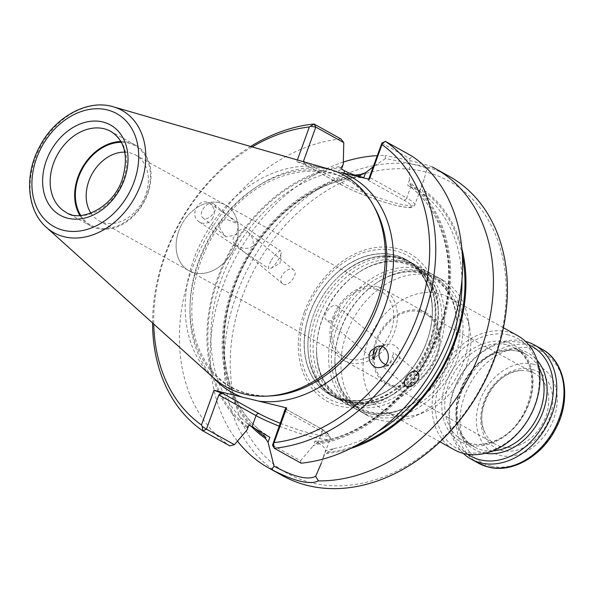<?xml version="1.0" encoding="UTF-8"?>
<svg xmlns="http://www.w3.org/2000/svg" width="594" height="594" viewBox="0 0 594 594"><rect width="100%" height="100%" fill="white"/><g stroke="black" fill="none" stroke-linecap="round" stroke-linejoin="round"><path stroke-width="0.45" stroke-dasharray="2.97 2.23" d="M326.722 320.114L326.18 319.75C321.146 316.283 332.588 301.47 337.414 306.162C343.822 310.744 333.019 324.383 326.722 320.114M374.695 349.784L381.407 345.515L384.533 345.129L382.915 345.196C381.504 345.181 379.633 346.525 377.294 349.242M432.766 344.876A77.502 59.281 -60.9 0 0 438.298 316.981A77.502 59.281 -60.9 0 0 411.939 262.927A77.502 59.281 -60.9 0 0 322.475 301.878A77.502 59.281 -60.9 0 0 336.657 398.418A77.502 59.281 -60.9 0 0 396.48 392.24A77.502 59.281 -60.9 0 0 432.766 344.876M430.398 343.562A77.502 59.281 119.1 0 1 334.288 397.104A77.502 59.281 119.1 0 1 309.207 331.021A77.502 59.281 119.1 0 1 313.461 315.154A77.502 59.281 119.1 0 1 340.214 275.215A77.502 59.281 119.1 0 1 409.57 261.612A77.502 59.281 119.1 0 1 430.398 343.562M466.179 366.327A65.266 49.918 -60.9 0 0 469.936 329.462A65.266 49.918 -60.9 0 0 448.641 297.319A65.266 49.918 -60.9 0 0 373.307 330.123A65.266 49.918 -60.9 0 0 385.246 411.412A65.266 49.918 -60.9 0 0 423.789 412.518A65.266 49.918 -60.9 0 0 466.179 366.327M463.476 361.939A77.502 59.281 -60.9 0 0 467.938 318.161A77.502 59.281 -60.9 0 0 442.649 279.989A77.502 59.281 -60.9 0 0 353.192 318.941A77.502 59.281 -60.9 0 0 367.367 415.481A77.502 59.281 -60.9 0 0 413.142 416.788A77.502 59.281 -60.9 0 0 463.476 361.939M517.701 335.692A65.266 49.918 -60.9 0 0 508.026 331.912A65.266 49.918 -60.9 0 0 439.315 374.532A65.266 49.918 -60.9 0 0 454.306 449.784M439.07 348.381A77.502 59.281 -60.9 0 0 418.243 266.431A77.502 59.281 -60.9 0 0 358.42 272.601A77.502 59.281 -60.9 0 0 316.602 347.861A77.502 59.281 -60.9 0 0 342.961 401.923A77.502 59.281 -60.9 0 0 439.07 348.381M451.136 355.086A77.502 59.281 -60.9 0 0 456.667 327.19A77.502 59.281 -60.9 0 0 430.308 273.136A77.502 59.281 -60.9 0 0 340.852 312.088A77.502 59.281 -60.9 0 0 355.034 408.627A77.502 59.281 -60.9 0 0 414.85 402.45A77.502 59.281 -60.9 0 0 451.136 355.086M457.439 358.583A77.502 59.281 -60.9 0 0 436.612 276.641A77.502 59.281 -60.9 0 0 376.796 282.811A77.502 59.281 -60.9 0 0 334.979 358.071A77.502 59.281 -60.9 0 0 361.338 412.125A77.502 59.281 -60.9 0 0 457.439 358.583M531.489 369.201A43.6 33.353 -60.9 0 0 480.94 423.232A43.6 33.353 -60.9 0 0 537.912 437.073A43.6 33.353 -60.9 0 0 531.489 369.201M533.293 364.219A48.946 37.444 -60.9 0 0 476.544 424.873A48.946 37.444 -60.9 0 0 540.503 440.414A48.946 37.444 -60.9 0 0 533.293 364.219M463.327 453.393A65.266 49.918 119.1 0 1 459.207 377.851A65.266 49.918 119.1 0 1 525.527 341.439M467.849 454.299A62.816 48.047 119.1 0 1 459.466 377.992A62.816 48.047 119.1 0 1 528.69 344.802M508.575 334.964A62.816 48.047 -60.9 0 0 435.744 412.8A62.816 48.047 -60.9 0 0 517.827 432.744A62.816 48.047 -60.9 0 0 508.575 334.964M419.876 311.739A39.538 30.242 -60.9 0 0 378.304 337.451A39.538 30.242 -60.9 0 0 387.184 383.063A39.538 30.242 -60.9 0 0 432.981 363.276A39.538 30.242 -60.9 0 0 425.586 313.936A39.538 30.242 -60.9 0 0 419.876 311.739M528.927 371.243A40.503 30.985 -60.9 0 0 520.537 370.611A40.503 30.985 -60.9 0 0 488.179 393.948A40.503 30.985 -60.9 0 0 485.461 433.746A40.503 30.985 -60.9 0 0 495.433 444.312A40.503 30.985 -60.9 0 0 542.344 424.042A40.503 30.985 -60.9 0 0 534.778 373.5A40.503 30.985 -60.9 0 0 528.927 371.243M420.3 310.573A40.793 31.2 -60.9 0 0 377.361 337.206A40.793 31.2 -60.9 0 0 386.731 384.244A40.793 31.2 -60.9 0 0 433.813 363.736A40.793 31.2 -60.9 0 0 426.351 312.927A40.793 31.2 -60.9 0 0 420.3 310.573M377.428 286.754A40.793 31.2 -60.9 0 0 332.9 317.293A40.793 31.2 -60.9 0 0 343.859 360.424A40.793 31.2 -60.9 0 0 390.941 339.917A40.793 31.2 -60.9 0 0 383.479 289.107A40.793 31.2 -60.9 0 0 377.428 286.754M334.259 317.3A37.615 28.772 119.1 0 1 380.91 291.312A37.615 28.772 119.1 0 1 387.793 338.172A37.615 28.772 119.1 0 1 344.372 357.076A37.615 28.772 119.1 0 1 334.259 317.3M426.789 341.557A77.502 59.281 119.1 0 1 330.68 395.099A77.502 59.281 119.1 0 1 309.853 313.149A77.502 59.281 119.1 0 1 405.962 259.608A77.502 59.281 119.1 0 1 426.789 341.557M309.793 313.112A77.502 59.281 119.1 0 1 405.902 259.571A77.502 59.281 119.1 0 1 420.084 356.11A77.502 59.281 119.1 0 1 330.62 395.062A77.502 59.281 119.1 0 1 309.793 313.112M426.819 341.543A77.614 59.37 -60.9 0 0 361.664 257.566A77.614 59.37 -60.9 0 0 316.312 382.848A77.614 59.37 -60.9 0 0 426.819 341.543M304.432 311.813A84.608 64.724 119.1 0 1 424.903 266.78A84.608 64.724 119.1 0 1 375.46 403.363A84.608 64.724 119.1 0 1 304.432 311.813M235.573 244.721A37.615 28.772 -60.9 0 0 225.46 204.945A37.615 28.772 -60.9 0 0 178.809 230.932A37.622 28.779 119.1 0 1 225.46 204.937A37.622 28.779 119.1 0 1 235.573 244.721A37.622 28.779 119.1 0 1 188.922 270.708A37.622 28.779 119.1 0 1 178.809 230.932A37.615 28.772 -60.9 0 0 188.922 270.708A37.615 28.772 -60.9 0 0 235.573 244.721M90.912 213.135A37.622 28.779 -60.9 0 0 98.99 220.745A37.622 28.779 -60.9 0 0 145.649 194.758A37.622 28.779 -60.9 0 0 135.536 154.975A37.622 28.779 -60.9 0 0 124.807 152.131M80.717 215.384A45.411 34.734 -60.9 0 0 115.147 226.789A45.411 34.734 -60.9 0 0 147.134 193.748A45.411 34.734 -60.9 0 0 121.332 142.293M79.841 215.429A46.228 35.358 -60.9 0 0 90.422 225.831A46.228 35.358 -60.9 0 0 147.75 193.896A46.228 35.358 -60.9 0 0 135.328 145.01A46.228 35.358 -60.9 0 0 120.901 141.52M382.41 346.762A10.603 10.521 78.1 0 1 399.762 352.494A10.603 10.521 78.1 0 1 385.528 364.478M385.298 366.305L382.826 366.602L385.952 366.231L393.711 360.016L393.206 352.309L392.575 356.014C391.543 361.107 389.122 364.538 385.298 366.305M329.165 169.149A121.109 92.634 -60.9 0 0 204.284 236.212A121.109 92.634 -60.9 0 0 213.305 377.673M271.495 260.083A10.603 2.77 123.9 0 1 280.806 251.076A10.603 2.77 123.9 0 1 281.207 252.71A10.603 2.77 123.9 0 1 276.626 262.251A10.603 2.77 123.9 0 1 270.649 268.443A10.603 2.77 123.9 0 1 268.985 268.696A10.603 2.77 123.9 0 1 271.495 260.083M283.308 284.207C288.446 287.526 298.804 273.515 293.985 270.24C288.342 264.865 275.92 278.853 282.744 283.821L283.308 284.207M235.677 244.817C241.491 249.042 247.193 249.525 252.792 246.258C254.143 240.273 252.168 235.276 246.874 231.266C243.421 228.519 240.288 228.868 237.489 232.306L235.543 234.682C232.492 238.424 232.239 241.58 234.786 244.141L235.677 244.817M227.948 219.839L238.201 224.087L236.679 234.556L226.099 236.969L220.671 230.123C217.924 222.921 220.344 219.49 227.948 219.839M212.236 219.045C215.622 212.964 214.85 207.781 209.897 203.504C199.599 195.975 188.38 215.228 199.205 221.874C204.091 224.539 208.435 223.596 212.236 219.045M213.602 203.824C207.766 199.933 197.134 213.706 202.918 217.783C208.056 222.743 219.884 208.264 214.152 204.202L213.602 203.824M319.513 441.453C368.532 434.236 418.77 388.127 438.327 332.076C459.006 276.782 447.898 216.454 412.385 188.491L409.942 184.088L410.35 182.937L409.34 180.272L407.581 185.128L412.793 188.81A144.119 110.239 119.1 0 1 438.714 332.462A144.119 110.239 119.1 0 1 321.384 441.32L319.513 441.446L316.105 443.302L315.689 444.446A147.468 112.801 -60.9 0 0 440.013 332.395A147.468 112.801 -60.9 0 0 410.35 182.937M341.543 172.542L296.77 161.665L297.386 159.964M252.19 146.911A166.966 127.717 -60.9 0 0 153.764 324.057M250.653 146.466A171.317 131.044 -60.9 0 0 152.584 322.988M340.911 138.937A171.317 131.044 -60.9 0 0 191.765 269.669A171.317 131.044 -60.9 0 0 229.804 445.864M343.287 164.226L341.832 166.29A147.468 112.801 -60.9 0 0 217.508 278.341A147.468 112.801 -60.9 0 0 247.171 427.799L247.119 429.878M341.832 166.29L338.587 170.782L341.528 169.082M248.879 425.022L247.178 423.292L247.587 426.655L247.171 427.799M301.106 463.186L300.482 460.744L272.512 445.203M284.897 410.996L322.104 431.667L318.072 442.812L314.939 441.067L313.179 445.931L315.689 444.446M314.939 441.067L321.384 441.32M381.86 143.132L409.83 158.672L412.214 156.259M368.718 179.143L368.042 180.227L369.394 179.306M409.34 180.272L409.83 158.672M300.482 460.744L313.179 445.931M296.77 161.665L306.088 165.177L303.326 161.679M461.932 279.96A144.119 110.239 -60.9 0 0 425.475 195.812L422.237 190.414L422.646 189.278L421.28 186.145L424.131 179.21L426.982 168.711C421.636 166.075 407.774 162.704 385.409 158.613L385.187 155.48A171.317 131.044 -60.9 0 0 377.339 155.635M327.027 453.422L327.435 452.294L333.999 448.507L325.467 450.809L323.671 455.776L327.027 453.422A147.468 112.801 -60.9 0 0 350.623 448.485M425.475 195.812L419.475 191.112L407.581 185.128M318.072 442.812C322.824 445.552 325.289 448.218 325.467 450.809M360.707 175.468L355.012 177.532L351.7 177.888L363.855 177.599M351.7 177.888A144.119 110.239 -60.9 0 0 234.118 286.783A144.119 110.239 -60.9 0 0 260.224 430.583L269.847 437.295M260.224 430.583L265.912 437.347M419.475 191.112L421.28 186.145M461.828 248.337A147.468 112.801 -60.9 0 0 422.646 189.278M320.946 464.233L323.671 455.776M385.409 158.62L373.344 166.676M355.012 175.111A147.468 112.801 -60.9 0 0 235.803 279.143A147.468 112.801 -60.9 0 0 251.403 426.425M426.982 168.711L432.128 166.884C425.913 164.189 410.268 160.387 385.187 155.48M343.339 162.095A171.317 131.044 -60.9 0 0 223.745 283.657A171.317 131.044 -60.9 0 0 237.466 441.156M449.019 176.203A171.317 131.044 -60.9 0 0 251.262 262.31A171.317 131.044 -60.9 0 0 282.61 475.712M494.223 357.915A166.966 127.717 -60.9 0 0 354.061 177.264A166.966 127.717 -60.9 0 0 256.504 446.777A166.966 127.717 -60.9 0 0 494.223 357.915M432.855 345.329A75.765 57.952 -60.9 0 0 438.261 318.065A75.765 57.952 -60.9 0 0 369.958 263.097A75.765 57.952 -60.9 0 0 314.627 362.682A75.765 57.952 -60.9 0 0 397.379 391.639A75.765 57.952 -60.9 0 0 432.855 345.329M436.367 347.282A75.765 57.952 -60.9 0 0 424.933 273.7A75.765 57.952 -60.9 0 0 357.521 273.203A75.765 57.952 -60.9 0 0 316.639 346.785A75.765 57.952 -60.9 0 0 364.939 405.36A75.765 57.952 -60.9 0 0 436.367 347.282M451.225 355.539A75.765 57.952 -60.9 0 0 456.63 328.274A75.765 57.952 -60.9 0 0 388.335 273.299A75.765 57.952 -60.9 0 0 332.996 372.891A75.765 57.952 -60.9 0 0 415.748 401.848A75.765 57.952 -60.9 0 0 451.225 355.539M454.737 357.491A75.765 57.952 -60.9 0 0 443.31 283.91A75.765 57.952 -60.9 0 0 375.898 283.412A75.765 57.952 -60.9 0 0 335.016 356.994A75.765 57.952 -60.9 0 0 383.316 415.57A75.765 57.952 -60.9 0 0 454.737 357.491M490.896 466.075A63.09 48.255 119.1 0 1 464.59 395.723A63.09 48.255 119.1 0 1 533.464 348.485A63.09 48.255 119.1 0 1 559.778 418.844A63.09 48.255 119.1 0 1 490.896 466.075M478.363 463.149A65.266 49.918 119.1 0 1 466.424 381.86A65.266 49.918 119.1 0 1 541.758 349.057M485.409 453.296A55.205 42.226 119.1 0 1 482.848 452.776A55.205 42.226 119.1 0 1 465.392 379.366A55.205 42.226 119.1 0 1 537.11 360.239M492.723 450.943A53.029 40.563 119.1 0 1 482.358 450.066A53.029 40.563 119.1 0 1 474.487 447A53.029 40.563 119.1 0 1 462.31 385.862A53.029 40.563 119.1 0 1 518.131 351.232A53.029 40.563 119.1 0 1 525.994 354.299A53.029 40.563 119.1 0 1 538.973 367.693M506.496 344.765A53.029 40.563 -60.9 0 0 450.675 379.395A53.029 40.563 -60.9 0 0 462.852 440.533A53.029 40.563 -60.9 0 0 524.064 413.884A53.029 40.563 -60.9 0 0 514.359 347.832A53.029 40.563 -60.9 0 0 506.496 344.765M506.006 342.055A55.205 42.226 -60.9 0 0 442.003 410.461A55.205 42.226 -60.9 0 0 514.137 427.984A55.205 42.226 -60.9 0 0 506.006 342.055M429.714 343.287A77.042 58.932 -60.9 0 0 414.36 265.318A77.042 58.932 -60.9 0 0 340.065 275.349A77.042 58.932 -60.9 0 0 309.244 330.828A77.042 58.932 -60.9 0 0 352.042 402.071A77.042 58.932 -60.9 0 0 429.714 343.287M429.477 342.033A81.801 62.57 -60.9 0 0 395.359 250.809A81.801 62.57 -60.9 0 0 306.051 312.05A81.801 62.57 -60.9 0 0 340.169 403.274A81.801 62.57 -60.9 0 0 429.477 342.033M90.422 225.831L65.927 212.221A46.228 35.358 -60.9 0 0 123.255 180.286A46.228 35.358 -60.9 0 0 110.833 131.4L135.328 145.01M113.313 106.801A69.995 53.542 -60.9 0 0 41.135 145.56A69.995 53.542 -60.9 0 0 46.347 227.324M374.977 208.219A119.06 91.075 -60.9 0 0 208.813 238.721A119.06 91.075 -60.9 0 0 270.686 395.931C236.241 396.584 212.147 380.435 198.403 347.475C183.442 309.868 194.661 255.227 225.468 217.85C270.285 159.563 348.604 155.331 374.977 208.219M409.942 184.088A146.295 111.91 119.1 0 1 439.129 332.18A146.295 111.91 119.1 0 1 316.105 443.302M324.628 168.436A123.151 94.201 -60.9 0 0 207.989 241.558A123.151 94.201 -60.9 0 0 213.246 377.613M247.587 426.655A146.295 111.91 119.1 0 1 218.392 278.556A146.295 111.91 119.1 0 1 341.416 167.441M285.424 408.887L320.968 428.638A2.718 2.079 119.1 0 1 321.369 428.794A2.718 2.079 119.1 0 1 322.104 431.667A43.778 5.814 -160.1 0 1 330.242 438.55L321.339 463.127M280.427 423.336A41.06 5.457 -160.1 0 0 322.111 435.729A41.06 5.457 -160.1 0 0 320.968 428.638M368.042 180.227L403.712 200.044A2.718 2.079 119.1 0 0 406.682 198.01L369.475 177.339M403.712 200.044A41.06 5.457 19.9 0 1 395.856 205.368A41.06 5.457 19.9 0 1 341.758 184.994L306.088 165.177M304.989 162.162L340.629 181.964A2.718 2.079 -60.9 0 0 341.357 184.838A2.718 2.079 -60.9 0 0 341.758 184.994M247.178 423.292A144.119 110.239 119.1 0 1 221.258 279.64A144.119 110.239 119.1 0 1 338.587 170.782M333.999 448.507A144.119 110.239 -60.9 0 0 377.532 431.868M327.435 452.294A146.295 111.91 -60.9 0 0 356.771 445.262M462.34 255.257A146.295 111.91 -60.9 0 0 422.237 190.414M279.388 426.217A43.778 5.814 -160.1 0 0 330.242 438.55L330.064 435.699L321.369 428.794L285.38 408.798M343.837 173.099L340.629 181.964A43.778 5.814 19.9 0 0 385.699 200.171A43.778 5.814 19.9 0 0 414.82 204.893A43.778 5.814 19.9 0 0 406.682 198.01L410.714 186.872M357.395 175.854A146.295 111.91 -60.9 0 0 236.204 280.546A146.295 111.91 -60.9 0 0 255.123 428.534M384.533 345.136L337.414 306.162M374.153 359.429L326.18 319.75M411.939 262.927L409.57 261.612M336.657 398.418L334.288 397.104M469.936 329.462L467.938 318.161M423.789 412.518L413.142 416.788M503.422 327.754L448.641 297.319M440.028 441.854L385.246 411.412M358.42 272.601L357.521 273.203C396.658 245.656 440.926 269.928 438.261 318.065L438.298 316.981M316.602 347.861L316.639 346.785C313.929 394.565 357.915 419.334 397.379 391.639L396.48 392.24M430.308 273.136L418.243 266.431M355.034 408.627L342.961 401.923M376.796 282.811L375.898 283.412C415.035 255.866 459.296 280.13 456.63 328.274L456.667 327.19M334.979 358.071L335.016 356.994C332.298 404.774 376.284 429.536 415.748 401.848L414.85 402.45M442.649 279.989L436.612 276.641M367.367 415.481L361.338 412.125M525.994 354.299L514.359 347.832C544.876 361.612 532.929 425.519 495.953 440.325C483.746 445.73 472.713 445.797 462.852 440.533L474.487 447C443.978 433.219 455.925 369.312 492.894 354.507C505.1 349.101 516.134 349.034 525.994 354.299M387.184 383.063L495.433 444.312M425.586 313.936L534.778 373.5M426.351 312.927L383.479 289.107M386.731 384.244L343.859 360.424M520.537 370.611C495.485 370.715 472.312 412.414 485.461 433.746M340.214 275.215L340.065 275.349C363.691 255.821 386.07 251.321 407.202 261.85C429.915 273.715 439.115 308.806 426.737 341.609C414.092 378.868 375.831 405.977 346.755 399.71C319.862 395.656 302.725 365.384 309.244 330.828L309.207 331.021M98.99 220.745L344.372 357.076M135.536 154.975L380.91 291.312M417.248 372.2L393.206 352.309M406.014 385.788L382.826 366.602M270.649 268.443L280.004 263.313L281.207 252.71M293.985 270.233L246.874 231.266M282.744 283.821L234.779 244.149M202.91 217.783L226.099 236.969M214.152 204.195L238.201 224.094M380.383 367.396L384.444 366.543M385.952 366.231L391.639 365.035M377.346 346.361L381.407 345.508M382.915 345.196L387.288 344.275M199.205 221.874L268.985 268.696M209.897 203.504L280.806 251.076M424.123 179.202L414.82 204.893C412.518 207.789 413.81 209.363 393.042 204.692C373.299 199.176 356.073 192.56 341.357 184.838L305.368 164.842M260.914 431.133C225.408 403.571 213.892 343.844 233.962 288.691C253.378 231.318 305.034 184.036 355.012 177.532"/><path stroke-width="0.89" d="M377.294 349.242C374.829 355.093 373.841 358.516 374.339 359.504L374.153 359.429C372.401 357.521 372.579 354.306 374.695 349.784M440.028 441.854L454.306 449.784A65.266 49.918 -60.9 0 0 535.239 404.7A65.266 49.918 -60.9 0 0 517.701 335.692L503.422 327.754M525.527 341.439A65.266 49.918 119.1 0 1 534.541 345.047A65.266 49.918 119.1 0 1 549.539 420.292A65.266 49.918 119.1 0 1 480.828 462.919A65.266 49.918 119.1 0 1 471.153 459.14A65.266 49.918 119.1 0 1 463.327 453.393M528.69 344.802A62.816 48.047 119.1 0 1 547.364 416.661A62.816 48.047 119.1 0 1 480.279 459.867A62.816 48.047 119.1 0 1 467.849 454.299M124.807 152.131A37.622 28.779 -60.9 0 0 92.107 173.886A37.622 28.779 -60.9 0 0 90.912 213.135M121.332 142.293A45.411 34.734 -60.9 0 0 82.514 168.555A45.411 34.734 -60.9 0 0 80.717 215.384M120.901 141.52A46.228 35.358 -60.9 0 0 81.965 168.251A46.228 35.358 -60.9 0 0 79.841 215.429M385.528 364.478A10.603 10.521 78.1 0 1 382.41 346.762M46.347 227.324L213.305 377.673A121.109 92.634 -60.9 0 0 267.218 396.109A121.109 92.634 -60.9 0 0 376.626 303.393A121.109 92.634 -60.9 0 0 373.299 205.182A121.109 92.634 -60.9 0 0 329.165 169.149L113.313 106.801C87.667 98.834 55.094 116.884 39.85 146.206C24.191 174.354 26.567 210.172 46.347 227.324A69.995 53.542 -60.9 0 0 140.748 184.392A69.995 53.542 -60.9 0 0 113.313 106.801M406.563 386.159L406.014 385.781C400.282 381.734 412.095 367.248 417.248 372.2C423.032 376.262 412.407 390.058 406.563 386.159M371.183 350.519C365.533 357.803 371.97 369.602 380.383 367.396C392.909 365.288 389.723 343.243 377.346 346.361L371.183 350.519M218.837 394.951L220.537 393.555L223.337 393.763L259.014 413.587A2.718 2.079 -60.9 0 0 256.044 415.622L218.837 394.951L206.452 429.158L234.43 444.698L229.804 445.864L202.955 430.947L202.175 426.395L206.452 429.158L202.955 430.947A171.317 131.044 -60.9 0 1 152.584 322.988M273.552 443.74L274.257 448.27A171.317 131.044 -60.9 0 0 423.403 317.545A171.317 131.044 -60.9 0 0 385.365 141.342L382.172 143.689L381.86 143.132L385.365 141.342L412.214 156.259A171.317 131.044 -60.9 0 1 450.252 332.462A171.317 131.044 -60.9 0 1 301.106 463.186L274.257 448.27L272.512 445.203L274.086 442.604A166.966 127.717 -60.9 0 0 417.671 315.384A166.966 127.717 -60.9 0 0 381.957 144.609L369.394 179.306L341.543 172.542A123.151 94.201 -60.9 0 1 384.615 307.35A123.151 94.201 -60.9 0 1 258.791 401.136L286.65 407.9L274.086 442.604M382.172 143.689L381.957 144.609M153.764 324.057A166.966 127.717 -60.9 0 0 201.463 424.962L214.026 390.258L258.791 401.136M297.386 159.964L309.333 126.968A166.966 127.717 -60.9 0 0 252.19 146.911M202.175 426.395L201.463 424.962M309.333 126.968L314.063 124.02A171.317 131.044 -60.9 0 0 250.653 146.466M303.326 161.679L315.8 127.086L314.063 124.02L340.911 138.937L343.77 142.627L315.8 127.086L310.788 126.344M223.337 393.763L214.026 390.258M286.65 407.9L285.291 408.813L272.512 445.203M368.718 179.143L381.86 143.132M251.403 426.425A147.468 112.801 -60.9 0 0 265.496 438.476L268.05 442.27L269.847 437.295L248.879 425.022L247.119 429.878L234.43 444.698M343.77 142.627L343.287 164.226L341.528 169.082L344.661 170.827C349.562 173.448 355.962 175.705 363.855 177.599L365.659 172.631L373.344 166.676M350.623 448.485A147.468 112.801 -60.9 0 0 461.828 248.337M265.496 438.476L265.912 437.347A146.295 111.91 -60.9 0 1 255.123 428.534M268.05 442.27L274.064 466.208C294.052 476.982 307.907 480.353 315.637 476.306L321.339 463.127M357.395 175.854A146.295 111.91 -60.9 0 1 360.707 175.468L361.122 174.332L365.659 172.631M361.122 174.332A147.468 112.801 -60.9 0 0 355.012 175.111M274.064 466.208L271.525 469.49C294.119 481.289 309.764 485.09 318.458 480.888L315.644 476.306M318.458 480.888A171.317 131.044 -60.9 0 0 481.066 349.584A171.317 131.044 -60.9 0 0 435.031 168.429A171.317 131.044 -60.9 0 0 432.128 166.884M377.339 155.635A171.317 131.044 -60.9 0 0 343.339 162.095M237.466 441.156A171.317 131.044 -60.9 0 0 268.622 467.938A171.317 131.044 -60.9 0 0 271.525 469.49M268.622 467.938L282.61 475.712A171.317 131.044 -60.9 0 0 495.054 357.358A171.317 131.044 -60.9 0 0 449.019 176.203L435.031 168.429M534.541 345.047L541.758 349.057A65.266 49.918 119.1 0 1 556.749 424.302A65.266 49.918 119.1 0 1 488.045 466.929A65.266 49.918 119.1 0 1 478.363 463.149L471.153 459.14M537.11 360.239A55.205 42.226 119.1 0 1 538.379 421.837A55.205 42.226 119.1 0 1 485.409 453.296M538.973 367.693A53.029 40.563 119.1 0 1 535.699 420.344A53.029 40.563 119.1 0 1 492.723 450.943M110.833 131.4A46.228 35.358 -60.9 0 0 57.47 154.64A46.228 35.358 -60.9 0 0 65.927 212.221C78.497 222.676 112.407 209.34 122.245 179.433C128.853 156.675 125.044 140.659 110.833 131.4M124.295 179.581A51.663 39.523 -60.9 0 0 80.925 123.678A51.663 39.523 -60.9 0 0 50.735 207.076A51.663 39.523 -60.9 0 0 124.295 179.581M134.066 181.95A64.62 49.428 -60.9 0 0 79.819 112.036A64.62 49.428 -60.9 0 0 42.063 216.342A64.62 49.428 -60.9 0 0 134.066 181.95M267.218 396.109L270.686 395.931A119.06 91.075 -60.9 0 0 378.244 304.781A119.06 91.075 -60.9 0 0 374.977 208.219L373.299 205.182M213.246 377.613A123.151 94.201 -60.9 0 0 241.877 397.022M259.014 413.587A41.06 5.457 -160.1 0 0 280.427 423.336M303.423 161.293L304.989 162.162M377.532 431.868A144.119 110.239 -60.9 0 0 461.932 279.96M356.771 445.262A146.295 111.91 -60.9 0 0 462.34 255.257M279.388 426.217A43.778 5.814 -160.1 0 1 256.044 415.622L252.012 426.759M343.837 173.099L344.661 170.827M541.758 349.057C566.052 361.716 571.874 400 555.227 429.692C541.364 456.459 512.058 473.314 488.483 467.099L478.363 463.149"/></g></svg>
